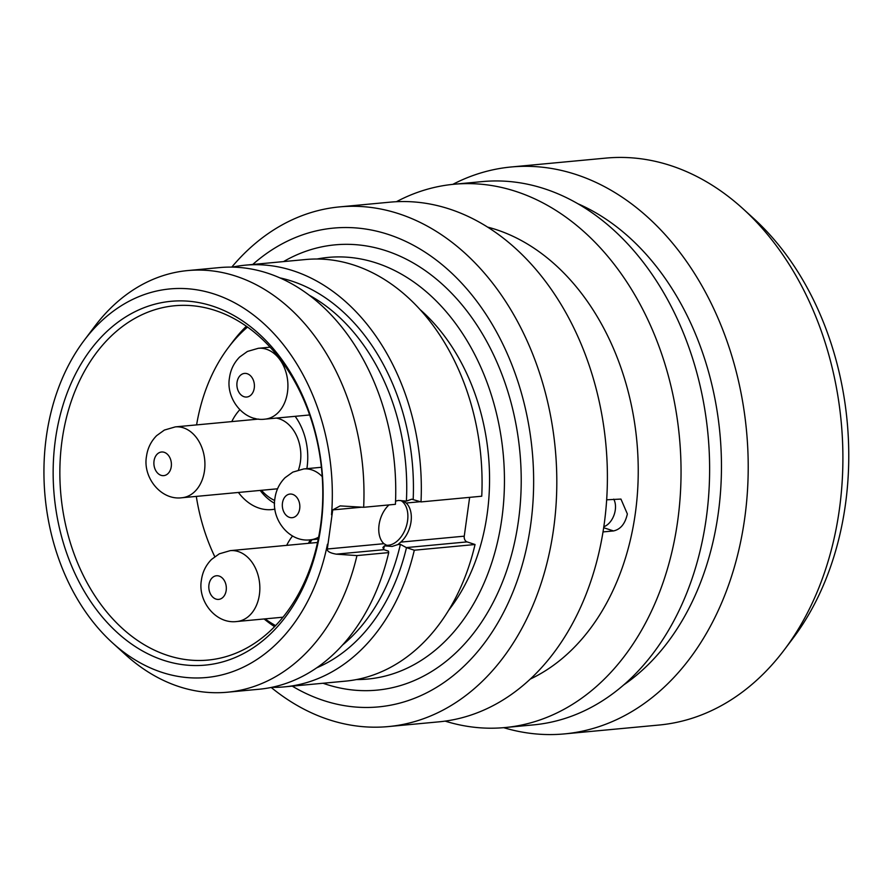 <?xml version="1.0" encoding="UTF-8"?>
<svg xmlns="http://www.w3.org/2000/svg" width="892" height="892" viewBox="0 0 892 892"><rect width="100%" height="100%" fill="white"/><g stroke="black" fill="none" stroke-linecap="round" stroke-linejoin="round"><path stroke-width="1.34" d="M784.291 649.844A284.704 209.62 84.6 0 0 839.394 509.31A284.704 209.62 -95.4 0 0 742.947 208.717L753.617 218.417A271.012 199.529 -95.4 0 1 845.426 504.549A271.012 199.529 84.6 0 1 792.977 638.326L784.291 649.844A284.704 209.62 84.6 0 1 659.099 725.029L564.424 733.904A284.704 209.62 84.6 0 1 503.679 727.671M742.947 208.717A284.704 209.62 -95.4 0 0 605.958 158.096L511.283 166.971A284.704 209.62 -95.4 0 0 452.768 184.376M564.424 733.904A284.704 209.62 84.6 0 0 744.72 518.185A284.704 209.62 -95.4 0 0 511.283 166.971M578.373 203.945A260.977 192.148 -95.4 0 1 718.25 513.402A260.977 192.148 84.6 0 1 623.463 685.101M504.905 727.56A272.84 200.878 84.6 0 0 677.697 520.839A272.84 200.878 -95.4 0 0 453.983 184.254L482.561 181.578A272.84 200.878 -95.4 0 1 706.274 518.152A272.84 200.878 84.6 0 1 533.483 724.884L504.905 727.56A272.84 200.878 84.6 0 1 445.119 721.115M453.983 184.254A272.84 200.878 -95.4 0 0 396.449 201.703M487.824 227.159A234.886 172.936 -95.4 0 1 635.349 513.19A234.886 172.936 84.6 0 1 530.183 679.124M603.672 527.718L613.506 530.941C620.576 529.391 625.192 523.727 627.355 513.937L620.943 499.074L606.672 499.81M613.506 530.941L603.014 531.922M613.729 499.141A16.614 10.704 -71.9 0 1 614.031 515.052A16.614 10.704 -71.9 0 1 603.828 526.704M388.321 726.579A260.977 192.148 84.6 0 0 553.609 528.833A260.977 192.148 -95.4 0 0 339.618 206.888L390.217 202.15A260.977 192.148 -95.4 0 1 604.196 524.095A260.977 192.148 84.6 0 1 438.92 721.84L388.321 726.579A260.977 192.148 84.6 0 1 271.179 687.453M339.618 206.888A260.977 192.148 -95.4 0 0 231.786 267.098M252.737 264.478A240.439 177.017 -95.4 0 1 451.385 272.829A240.439 177.017 -95.4 0 1 530.684 524.697A240.439 177.017 84.6 0 1 292.253 686.138M356.51 679.559A211.75 155.899 -95.4 0 0 367.749 679.057A211.75 155.899 -95.4 0 0 501.85 518.62A211.75 155.899 -95.4 0 0 328.234 257.398A211.75 155.899 -95.4 0 0 317.095 259.003M420.355 309.814A191.579 141.059 -95.4 0 1 487.199 513.814A191.579 141.059 84.6 0 1 448.531 610.44M271.77 687.331A211.75 155.899 -95.4 0 0 284.626 686.851L345.371 681.154A211.75 155.899 84.6 0 0 475.046 544.51L467.062 541.901A4.75 3.49 -95.4 0 1 464.253 536.17L469.638 497.357M421.002 501.917A211.75 155.899 -95.4 0 0 245.099 265.192L305.844 259.505A211.75 155.899 84.6 0 1 481.747 496.22L421.002 501.917L411.736 499.197L406.395 501.114L398.468 500.445L395.569 501.114M475.046 544.51L414.301 550.208L406.317 547.588L467.062 541.901M361.962 507.169L332.727 509.912L327.308 549.004C326.963 551.301 329.94 553.018 336.251 554.155L383.95 549.684L382.88 547.521L384.407 545.848L392.09 546.439L397.854 544.588L400.742 542.124A23.727 15.287 108.1 0 0 406.172 503.032L403.853 501.36M397.854 544.588L400.397 544.354L406.317 547.588M386.102 545.202A23.727 15.287 108.1 0 0 388.399 545.235A23.727 15.287 108.1 0 0 406.618 525.355A23.727 15.287 108.1 0 0 400.764 500.479M388.979 504.917A23.727 15.287 108.1 0 0 383.906 543.696L387.975 546.015M383.95 549.684L388.455 551.167L388.722 552.605L356.956 555.582L336.251 554.155M363.657 507.292A211.75 155.899 -95.4 0 0 187.755 270.566L219.532 267.589A211.75 155.899 -95.4 0 1 395.424 504.315L363.657 507.292L340.164 505.898L332.727 509.912M331.534 514.773A195.147 143.679 -95.4 0 0 248.901 311.631A195.147 143.679 -95.4 0 0 84.116 340.454A195.147 143.679 -95.4 0 0 112.448 642.809A195.147 143.679 -95.4 0 0 327.453 544.243M187.755 270.566A211.75 155.899 -95.4 0 0 94.641 326.483L84.116 340.454M112.448 642.809L125.393 654.583A211.75 155.899 -95.4 0 0 227.27 692.225A211.75 155.899 -95.4 0 0 356.956 555.582M227.27 692.225L259.048 689.248A211.75 155.899 -95.4 0 0 388.722 552.605M320.875 526.681A182.693 134.502 84.6 0 1 163.559 660.281A182.693 134.502 84.6 0 1 55.393 439.745A182.693 134.502 -95.4 0 1 212.697 306.146A182.693 134.502 -95.4 0 1 320.875 526.681M320.618 525.254A177.943 131.012 84.6 0 1 207.936 660.08A177.943 131.012 84.6 0 1 62.039 440.57A177.943 131.012 -95.4 0 1 174.72 305.744A177.943 131.012 -95.4 0 1 320.618 525.254M310.327 539.816A55.75 41.054 -95.4 0 0 308.454 543.317M254.209 418.237A55.75 41.054 -95.4 0 0 253.54 419.552M260.185 490.422A55.75 41.054 -95.4 0 0 274.58 503.333M274.546 626.663A175.568 129.262 84.6 0 1 264.099 618.959M246.393 326.204A175.568 129.262 -95.4 0 0 232.678 341.826L228.341 347.59A168.722 124.222 -95.4 0 0 196.597 424.893M247.575 327.041A168.722 124.222 -95.4 0 0 228.341 347.59M275.561 625.615A168.722 124.222 84.6 0 1 265.036 618.87M214.76 556.653A168.722 124.222 84.6 0 1 196.307 496.409M292.565 536.003A55.75 41.054 -95.4 0 0 286.689 545.358M306.87 468.657A55.75 41.054 -95.4 0 0 307.071 467.341A55.75 41.054 -95.4 0 0 295.152 416.319M239.792 409.751A55.75 41.054 -95.4 0 0 231.775 421.593M238.409 492.462A55.75 41.054 -95.4 0 0 271.759 509.588A55.75 41.054 -95.4 0 0 274.948 509.12M253.729 548.446L250.262 548.77M312.033 539.66A51.011 37.553 -95.4 0 0 309.747 543.195M274.703 500.479A51.011 37.553 84.6 0 1 261.467 490.299M255.38 418.526A51.011 37.553 -95.4 0 0 254.833 419.43M298.474 469.917A35.591 26.203 84.6 0 0 300.403 461.8A35.591 26.203 -95.4 0 0 276.319 418.092M245.099 265.192A211.75 155.899 -95.4 0 0 232.388 267.109M284.626 686.851A211.75 155.899 -95.4 0 0 414.301 550.208M323.06 683.25A223.613 164.63 -95.4 0 0 518.464 520.694A223.613 164.63 -95.4 0 0 455.979 297.906A223.613 164.63 -95.4 0 0 283.545 261.59M400.742 542.124L464.253 536.17M406.395 501.114A196.329 144.549 -95.4 0 0 309.647 295.453M342.417 645.128A196.329 144.549 -95.4 0 0 400.397 544.354M383.538 549.494A196.329 144.549 -95.4 0 0 384.407 545.848M327.308 549.004L383.906 543.696M318.656 537.118A35.591 26.203 84.6 0 1 310.383 539.816L318.266 539.069M322.246 476.607A35.591 26.203 -95.4 0 0 303.748 468.947L321.421 467.285M299.701 508.696A11.864 8.73 -95.4 0 0 292.676 494.38A11.864 8.73 -95.4 0 0 282.463 503.055A11.864 8.73 84.6 0 0 289.487 517.371A11.864 8.73 84.6 0 0 299.701 508.696M317.541 542.47L230.236 550.643A35.591 26.203 -95.4 0 1 259.416 594.551A35.591 26.203 84.6 0 1 236.871 621.512L282.976 617.197M226.189 590.404A11.864 8.73 -95.4 0 0 219.164 576.076A11.864 8.73 -95.4 0 0 208.951 584.762A11.864 8.73 84.6 0 0 215.975 599.078A11.864 8.73 84.6 0 0 226.189 590.404M270.176 347.178L258.312 348.293A35.591 26.203 -95.4 0 1 287.492 392.19A35.591 26.203 84.6 0 1 264.957 419.151L309.714 414.958M254.265 388.042A11.864 8.73 -95.4 0 0 247.24 373.726A11.864 8.73 -95.4 0 0 237.027 382.4A11.864 8.73 84.6 0 0 244.051 396.717A11.864 8.73 84.6 0 0 254.265 388.042M258.613 419.084L175.311 426.889A35.591 26.203 -95.4 0 1 204.491 470.786A35.591 26.203 84.6 0 1 181.957 497.747L277.557 488.794M171.264 466.639A11.864 8.73 -95.4 0 0 164.24 452.322A11.864 8.73 -95.4 0 0 154.026 460.997A11.864 8.73 84.6 0 0 161.051 475.313A11.864 8.73 84.6 0 0 171.264 466.639M406.484 547.643A201.079 148.039 84.6 0 1 316.649 667.84M280.099 277.925A201.079 148.039 84.6 0 1 413.186 499.353M420.355 501.694L406.172 503.032M303.748 468.947L292.832 472.113L285.061 477.699C279.408 483.464 276.041 490.321 274.948 498.293C270.99 519.166 289.198 542.67 310.383 539.816M230.236 550.643L219.309 553.821L211.549 559.407C205.896 565.16 202.529 572.028 201.436 580.001C197.478 600.873 215.686 624.367 236.871 621.512M258.312 348.293L247.396 351.459L239.625 357.045C233.983 362.81 230.604 369.667 229.512 377.639C225.553 398.512 243.761 422.016 264.957 419.151M175.311 426.889L164.396 430.055L156.635 435.642C150.982 441.406 147.615 448.263 146.511 456.236C142.553 477.108 160.772 500.613 181.957 497.747"/></g></svg>
